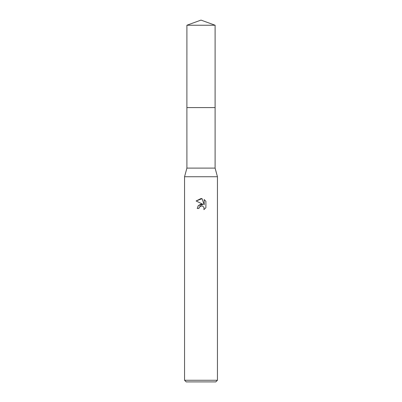 <?xml version="1.0" encoding="UTF-8"?>
<svg xmlns="http://www.w3.org/2000/svg" width="402" height="402" viewBox="0 0 402 402"><rect width="100%" height="100%" fill="white"/><g stroke="black" fill="none" stroke-linecap="round" stroke-linejoin="round"><path stroke-width="0.6" d="M186.9 25.231L215.1 25.231L201 20.1L186.9 25.231L186.895 107.59L215.105 107.59L215.1 168.111L217.447 176.744L217.447 380.257L184.553 380.257L186.201 381.9L215.799 381.9L217.447 380.257M215.1 25.231L215.105 107.59L186.895 107.59L186.9 168.111L215.1 168.111M186.9 168.111L184.553 176.744L217.447 176.744M199.221 207.281L200.568 206.03L202.578 206.03L204 207.452L203.925 209.633L205.884 207.749L203.92 209.633L204 207.452L202.578 206.03L201.573 205.829L199.221 207.281L198.945 208.477L197.216 208.477L198.286 205.593L201 204.151L203.095 204.407L196.116 200.965L201 198.558L202.06 198.668L204.191 204.809L204.191 199.553L205.884 201.266L204.191 199.553M205.889 201.266L205.889 207.754M198.945 208.477L199.121 207.512M203.095 204.407L198.317 205.563M202.06 198.668L196.116 200.965M184.553 176.744L184.553 380.257"/></g></svg>
